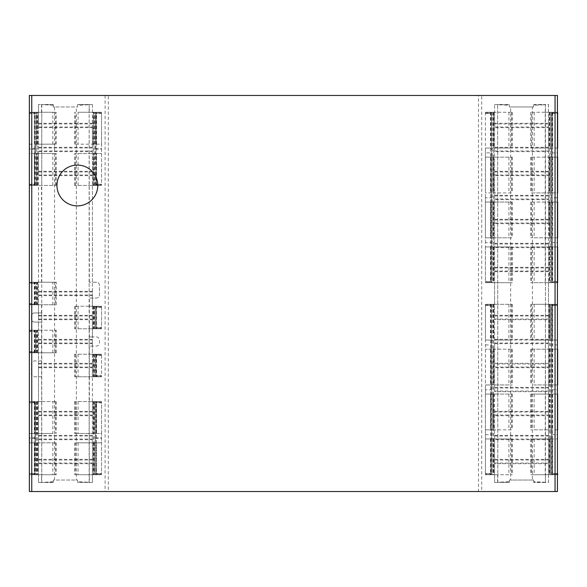 <?xml version="1.0" encoding="UTF-8"?>
<svg xmlns="http://www.w3.org/2000/svg" width="587" height="587" viewBox="0 0 587 587"><rect width="100%" height="100%" fill="white"/><g stroke="black" fill="none" stroke-linecap="round" stroke-linejoin="round"><path stroke-width="0.44" stroke-dasharray="2.94 2.2" d="M77.367 165.079A20.406 20.406 0 0 0 56.961 185.485A20.406 20.406 0 0 0 77.367 205.883A20.406 20.406 0 0 0 97.772 185.485A20.406 20.406 0 0 0 77.367 165.079M485.434 344.921L491.524 344.921L491.524 384.955L485.434 384.955L512.341 384.955L485.412 384.955L485.434 340.071L491.524 340.071L485.434 340.071L485.434 304.301L491.524 304.301L491.524 340.071L490.49 340.071L512.341 340.071L485.434 340.071M491.524 340.071L491.524 344.921M492.713 246.929L492.713 282.699L485.434 282.699L485.434 242.666L491.524 242.666L491.524 246.929L485.412 246.929L512.341 246.929L490.49 246.929L491.524 246.929L491.524 282.699L491.524 281.481L491.524 282.699L485.434 282.699L494.577 282.699L494.577 304.301L485.434 304.301L485.434 305.519L485.412 304.301L512.341 304.301L490.49 304.301L491.524 304.301L491.524 474.729L485.434 474.729L485.434 438.966L491.524 438.966L485.412 438.966L512.341 438.966L485.434 438.966L485.434 394.075L491.524 394.075L485.412 394.075L512.341 394.075L485.434 394.075L485.434 389.812L491.524 389.812L491.524 429.845L485.434 429.845L491.524 429.845L491.524 474.729L485.434 474.729L485.434 473.511L485.412 474.729L512.341 474.729L490.49 474.729L491.524 474.729L491.524 473.511L485.434 473.511L491.524 473.511L491.524 474.729L491.524 304.301L491.524 474.729L491.524 474.12L485.434 474.12L491.524 474.12L491.524 473.511L491.524 474.729L485.434 474.729L493.337 474.729L493.337 304.301L485.434 304.301L485.434 474.729L497.835 474.729L497.622 104.515L497.835 482.272L509.34 481.7L509.34 480.041L533.73 480.041L533.73 482.272L548.485 482.272L548.485 463.708L494.577 463.708L494.577 460.003L548.485 460.003L548.485 439.7L494.577 439.7L494.577 411.993L548.485 411.993L548.485 391.69L494.577 391.69L494.577 387.992L548.485 387.992L548.485 367.689L494.577 367.689L494.577 363.991L548.485 363.991L548.485 343.688L494.577 343.688L494.577 339.983L548.485 339.983L548.485 319.68L494.577 319.68L494.577 171.954L548.485 171.954L548.485 151.651L494.577 151.651L494.577 123.945L548.485 123.945L548.485 104.728L533.73 104.728L533.73 106.959L509.34 106.959L509.34 104.728L494.577 104.515L494.577 112.271L497.622 112.271M491.524 384.955L491.524 389.812M485.434 389.812L485.434 384.955M485.434 434.696L491.524 434.696M485.434 305.519L491.524 305.519L491.524 304.301L485.434 304.301L491.524 304.301L491.524 305.519L485.434 305.519M492.713 438.966L492.713 474.729M492.713 394.075L492.713 429.845L512.341 429.845L485.434 429.845M491.524 429.845L492.713 429.845M492.713 304.301L492.713 340.071M492.713 349.192L512.341 349.192L492.713 349.192L492.713 384.955M551.538 434.696L557.635 434.696L557.635 429.845L530.721 429.845L552.572 429.845L551.538 429.845L551.538 474.729L557.635 474.729L530.721 474.729L557.635 474.729L557.635 473.511L557.635 474.729L551.538 474.729L557.635 474.729L557.635 304.301L551.538 304.301L551.538 305.519L551.538 304.301L557.635 304.301L531.536 304.301L531.536 340.071L530.721 340.071L557.635 340.071L531.536 340.071M531.536 304.301L552.572 304.301L551.538 304.301L551.538 344.921L557.635 344.921L557.635 340.071M551.538 344.921L551.538 349.192L530.721 349.192L557.635 349.192L557.635 344.921M533.627 384.955L557.635 384.955L533.627 384.955M531.536 349.192L531.536 384.955M551.538 349.192L557.635 349.192L551.538 349.192L551.538 394.075L552.572 394.075L530.721 394.075L557.635 394.075L557.635 384.955M531.536 394.075L531.536 429.845M549.733 474.729L552.294 474.729L551.538 474.729L551.538 304.301L551.538 305.519L557.635 305.519L557.635 304.301L557.635 305.519L557.635 304.301L549.733 304.301L549.733 474.729L545.228 474.729L548.485 474.729L548.485 282.699L545.44 282.699L545.44 304.301L557.445 304.301M557.635 473.511L551.538 473.511L551.538 474.729L551.538 473.511L557.635 473.511M551.538 438.966L530.721 438.966L557.635 438.966L557.635 434.696M531.536 438.966L531.536 474.729M551.538 389.812L557.635 389.812M551.538 152.891L557.635 152.891L557.635 148.034L530.721 148.034L552.572 148.034L551.538 148.034L551.538 197.775L557.635 197.775L557.635 192.925L530.721 192.925L557.635 192.925M551.538 242.666L557.635 242.666L557.635 237.808L530.721 237.808L552.572 237.808L551.538 237.808L551.538 282.699L551.538 112.271L557.635 112.271L557.635 113.489L557.635 112.271L549.733 112.271L549.733 282.699L545.44 282.699M550.349 246.929L530.721 246.929L557.635 246.929L550.349 246.929L550.349 282.699L557.635 282.699L551.538 282.699L557.635 282.699L551.538 282.699L552.007 282.699L552.007 112.271M531.536 148.034L531.536 112.271L557.635 112.271L557.635 282.699L557.635 281.481L557.635 282.699L557.635 281.481L557.635 282.699L530.721 282.699L550.349 282.699M531.536 246.929L531.536 282.699M549.733 282.699L552.007 282.699M551.538 282.699L551.538 282.09L557.635 282.09L551.538 282.09L551.538 281.481L557.635 281.481L551.538 281.481L551.538 282.699L551.538 112.271L551.538 148.034L557.635 148.034M551.538 113.489L557.635 113.489L557.635 112.88L557.635 113.489L551.538 113.489L551.538 112.271L551.538 113.489L551.538 112.88L557.635 112.88L551.538 112.88L551.538 112.271L551.538 113.489M551.538 197.775L551.538 202.045L552.572 202.045L550.349 202.045L550.349 237.808M550.349 202.045L530.721 202.045L557.635 202.045L557.635 197.775M531.536 202.045L531.536 237.808M550.349 157.155L530.721 157.155L557.635 157.155L550.349 157.155L550.349 192.925M531.536 157.155L531.536 192.925M531.536 112.271L551.538 112.271M485.434 242.666L485.412 202.045L512.341 202.045L485.434 202.045L485.434 197.775L491.524 197.775L491.524 237.808L490.49 237.808L512.341 237.808L485.412 237.808L491.524 237.808L491.524 242.666M485.434 197.775L485.434 152.891L491.524 152.891L491.524 157.155L485.412 157.155L512.341 157.155L490.49 157.155L491.524 157.155L491.524 197.775M497.622 282.699L494.577 282.699L494.577 112.271L485.412 112.271L512.341 112.271L485.434 112.271L485.434 113.489L485.434 112.271L485.434 113.489L485.434 112.271L491.524 112.271L491.524 282.699L485.434 282.699L485.434 281.481L485.434 282.699L485.434 282.09L485.434 282.699L491.524 282.699L491.524 282.09L485.434 282.09L491.524 282.09L491.524 282.699L490.769 282.699L493.337 282.699L493.337 112.271L490.769 112.271L491.524 112.271L491.524 148.034L490.49 148.034L512.341 148.034L485.412 148.034L491.524 148.034L491.524 152.891M491.524 281.481L485.434 281.481L491.524 281.481M485.434 113.489L491.524 113.489L491.524 112.271L491.524 113.489L485.434 113.489M485.434 152.891L485.434 148.034L491.524 148.034M492.713 157.155L492.713 192.925L512.341 192.925L492.713 192.925M492.713 202.045L492.713 237.808M485.434 148.034L485.412 282.699L512.341 282.699L492.713 282.699M492.713 112.271L492.713 148.034M41.758 282.222L38.493 282.222L38.493 304.778L41.758 304.778L41.758 282.222L37.172 282.222L37.172 304.778L34.376 304.778L56.257 304.778L29.35 304.778L29.35 303.56L29.35 304.778L38.493 304.778L38.493 312.944L34.486 312.944A3.045 3.045 0 0 0 31.441 315.989L31.441 319.012A3.045 3.045 0 0 0 34.486 322.065L41.758 322.065L41.758 312.944L38.493 312.944L38.493 322.065L41.758 322.065M55.449 282.222L29.35 282.222L56.257 282.222L55.449 282.222L55.449 304.778M34.64 304.778L34.64 282.222M96.261 354.232L74.644 354.232L101.551 354.232L95.454 354.232L96.261 354.232L96.532 376.788L74.644 376.788L101.551 376.788L94.133 376.788L94.133 354.232L101.551 354.232L92.408 354.232L92.408 346.066L96.415 346.066A3.045 3.045 0 0 0 99.467 343.021L99.467 339.998A3.045 3.045 0 0 0 96.415 336.945L89.151 336.945L92.408 336.945L92.408 306.223L89.363 306.223L89.363 298.064L96.415 298.064A3.045 3.045 0 0 0 99.467 295.012L99.467 285.267A3.045 3.045 0 0 0 96.415 282.222L89.151 282.222L92.408 282.222L92.408 112.271L89.363 112.271L89.143 104.728L89.143 482.272L77.645 481.7L77.645 480.041L77.645 482.272L92.408 482.485L92.408 474.729L89.363 474.729L89.363 482.485L92.408 482.485M75.459 354.232L75.459 376.788M89.363 282.222L89.151 112.271L93.729 112.271L93.729 185.433L96.217 185.433L95.454 185.433L95.454 112.271L95.454 144.175L96.532 144.175L74.644 144.175L101.551 144.175L101.551 112.271L92.408 112.271L92.408 104.515L77.645 104.515L77.645 105.3L89.143 104.728M78.071 112.271L101.551 112.271L78.071 112.271L78.071 144.175M94.133 185.433L94.133 112.271L96.217 112.271L95.454 112.271L95.454 113.489L95.454 112.271L95.454 113.489L95.454 112.88L101.551 112.88L101.551 113.489L101.551 112.271L95.454 112.271L95.454 112.88L101.551 112.88L101.551 112.271L101.551 113.489L95.454 113.489L101.551 113.489L101.551 112.271L95.454 112.271L101.551 112.271L101.551 185.433L95.454 185.433L96.261 185.433L96.261 153.53L95.454 153.53L101.551 153.53L74.644 153.53L96.261 153.53M96.261 185.433L74.644 185.433L101.551 185.433L101.551 144.175L95.454 144.175L95.454 185.433L95.454 184.215L95.454 185.433L101.551 185.433L95.454 185.433L101.551 185.433L101.551 184.215L101.551 185.433L101.551 184.215L101.551 185.433L89.363 185.433M34.64 185.433L56.257 185.433L34.376 185.433L34.376 153.53L56.257 153.53L29.35 153.53L29.35 144.175L55.449 144.175L55.449 112.271L29.35 112.271L29.35 113.489L29.35 112.271L55.449 112.271M55.449 185.433L55.449 153.53M55.449 144.175L34.376 144.175L34.64 112.271M36.768 401.567L36.768 474.729L37.172 474.729L37.172 401.567L29.35 401.567L35.447 401.567L29.35 401.567L29.35 402.176L35.447 402.176L35.447 401.567L35.447 402.785L35.447 401.567L34.376 401.567L56.257 401.567L29.35 401.567L29.35 402.785L29.35 402.176L35.447 402.176L35.447 402.785L35.447 401.567L35.447 474.729L35.447 442.825L34.376 442.825L56.257 442.825L29.35 442.825L29.35 474.729L56.257 474.729L34.376 474.729L35.447 474.729L35.447 473.511L35.447 474.729L35.447 473.511L35.447 474.12L29.35 474.12L29.35 473.511L29.35 474.729L35.447 474.729L35.447 474.12L29.35 474.12L29.35 474.729L29.35 473.511L35.447 473.511L29.35 473.511L29.35 474.729L41.758 474.729L41.545 322.065M36.768 474.729L29.35 474.729M52.837 433.47L29.35 433.47L52.837 433.47L52.837 401.567M96.261 401.567L74.644 401.567L96.532 401.567L96.532 433.47L74.644 433.47L101.551 433.47L101.551 442.825L75.459 442.825L75.459 474.729L101.551 474.729L101.551 473.511L101.551 474.729L75.459 474.729M75.459 401.567L75.459 433.47M75.459 442.825L96.532 442.825L96.261 474.729M557.445 282.699L548.485 282.699L548.485 104.515L545.44 104.515L545.228 112.271L545.228 282.699M545.44 474.729L545.44 482.485L548.485 482.485L548.485 474.729L557.445 474.729M497.622 304.301L494.577 304.301L494.577 482.485L497.622 482.485L497.622 474.729M557.445 112.271L545.44 112.271M41.545 312.944L41.545 304.778M41.545 330.232L38.493 330.232L38.493 352.787L41.545 352.787M41.758 312.944L34.486 312.944A3.045 3.045 0 0 0 31.441 315.989L31.441 319.012A3.045 3.045 0 0 0 34.486 322.065L38.493 322.065L38.493 330.232L29.357 330.232L56.257 330.232L29.35 330.232L35.447 330.232L35.447 352.787L35.447 330.232L29.35 330.232L41.758 330.232M89.363 336.945L89.363 328.786L101.551 328.786L74.644 328.786L101.551 328.786L101.551 327.561L101.551 328.786L101.551 328.177L101.551 328.786L95.454 328.786L101.551 328.786L95.454 328.786L95.454 306.223L101.551 306.223L92.408 306.223L92.408 282.222L96.415 282.222A3.045 3.045 0 0 1 99.467 285.267L99.467 295.012A3.045 3.045 0 0 1 96.415 298.064L89.151 298.064L89.151 282.222M96.261 442.825L101.551 442.825L101.551 474.729L92.408 474.729L92.408 401.567L89.363 401.567L89.363 376.788L92.408 376.788L92.408 354.232L89.363 354.232L89.363 346.066L92.408 346.066L92.408 336.945L96.415 336.945A3.045 3.045 0 0 1 99.467 339.998L99.467 343.021A3.045 3.045 0 0 1 96.415 346.066L89.151 346.066L89.151 336.945M41.545 360.954L34.486 360.954A3.045 3.045 0 0 0 31.441 363.999A3.045 3.045 0 0 1 34.486 360.954L41.758 360.954M29.35 331.45L29.35 330.841L29.35 331.45L35.447 331.45L29.35 331.45L29.35 330.232L29.35 352.787L56.257 352.787L29.35 352.787L29.35 351.569L29.35 352.787L29.35 351.569L29.35 352.787L38.493 352.787L38.493 376.788L41.545 376.788M34.64 144.175L35.447 144.175L35.447 112.271L35.447 185.433L29.35 185.433L29.35 184.215L29.35 185.433L35.447 185.433L35.447 184.215L35.447 185.433L29.35 185.433L41.758 185.433L41.758 112.271L38.493 112.271L38.493 282.222L29.357 282.222L29.35 283.44L29.35 282.222L36.768 282.222L36.768 304.778M41.545 282.222L41.545 185.433M89.363 474.729L89.151 401.567L93.729 401.567L93.729 474.729L96.217 474.729L95.857 401.567L95.454 401.567L95.454 474.729L95.454 401.567L101.551 401.567L101.551 402.785L101.551 401.567L95.454 401.567L95.454 402.785L95.454 401.567L101.551 401.567L92.408 401.567L92.408 376.788L101.551 376.788L101.551 375.57L101.551 376.788L95.454 376.788L101.551 376.788L101.551 354.232L101.551 376.788L95.454 376.788L95.454 375.57L95.454 376.788L95.454 376.179L95.454 376.788L96.261 376.788M41.758 376.788L34.486 376.788A3.045 3.045 0 0 1 31.441 373.743L31.441 363.999L31.441 373.743A3.045 3.045 0 0 0 34.486 376.788L38.493 376.788L38.493 401.567L41.545 401.567M41.545 112.271L41.545 104.515L38.493 104.515L38.493 112.271L29.35 112.271L29.35 112.88L35.447 112.88L35.447 112.271L29.35 112.271M29.35 402.176L29.35 402.785L29.35 401.567L38.493 401.567L38.493 482.485L41.545 482.485L41.545 474.729M92.408 104.515L77.645 104.728L77.645 106.959L53.256 106.959L53.256 104.728L38.493 104.515M38.493 123.292L92.408 123.292L92.408 126.997L38.493 126.997L38.493 104.728M92.408 104.728L92.408 123.292M105.095 95.468L105.095 491.532L29.357 491.532L29.357 95.468L557.445 95.468L557.445 491.532L481.707 491.532L481.707 95.468M92.408 126.997L92.408 127.65L38.493 127.65L38.493 126.997M38.493 147.3L92.408 147.3L92.408 150.998L38.493 150.998L38.493 127.65M92.408 127.65L92.408 147.3M92.408 150.998L92.408 151.651L38.493 151.651L38.493 150.998M38.493 171.954L92.408 171.954L92.408 175.007L38.493 175.007L38.493 151.651M38.493 171.301L92.408 171.301L92.408 171.954M92.408 151.651L92.408 171.301M92.408 175.007L92.408 175.66L38.493 175.66L38.493 175.007M38.493 291.974L92.408 291.974L92.408 295.026L38.493 295.026L38.493 175.66M38.493 291.321L92.408 291.321L92.408 291.974M92.408 175.66L92.408 291.321M92.408 295.026L92.408 295.679L38.493 295.679L38.493 295.026M38.493 315.982L92.408 315.982L92.408 319.027L38.493 319.027L38.493 295.679M38.493 315.329L92.408 315.329L92.408 315.982M92.408 295.679L92.408 315.329M92.408 319.027L92.408 319.68L38.493 319.68L38.493 319.027M38.493 339.983L92.408 339.983L92.408 343.035L38.493 343.035L38.493 319.68M38.493 339.33L92.408 339.33L92.408 339.983M92.408 319.68L92.408 339.33M92.408 343.035L92.408 343.688L38.493 343.688L38.493 343.035M38.493 363.991L92.408 363.991L92.408 367.036L38.493 367.036L38.493 343.688M38.493 363.331L92.408 363.331L92.408 363.991M92.408 343.688L92.408 363.331M92.408 367.036L92.408 367.689L38.493 367.689L38.493 367.036M38.493 411.993L92.408 411.993L92.408 415.046L38.493 415.046L38.493 367.689M38.493 411.34L92.408 411.34L92.408 411.993M92.408 367.689L92.408 411.34M92.408 415.046L92.408 415.699L38.493 415.699L38.493 415.046M38.493 436.002L92.408 436.002L92.408 439.047L38.493 439.047L38.493 415.699M38.493 435.349L92.408 435.349L92.408 436.002M92.408 415.699L92.408 435.349M92.408 439.047L92.408 439.7L38.493 439.7L38.493 439.047M38.493 460.003L92.408 460.003L92.408 463.708L38.493 463.708L38.493 439.7M38.493 459.35L92.408 459.35L92.408 460.003M92.408 439.7L92.408 459.35M38.493 482.485L53.256 482.272L53.256 480.041L77.645 480.041L76.347 480.041L76.347 106.959L77.645 106.959L77.645 105.3M92.408 463.708L92.408 482.272M38.493 482.272L38.493 463.708M494.577 147.3L548.485 147.3L548.485 127.65L494.577 127.65M494.577 171.954L494.577 151.651M494.577 171.301L548.485 171.301M494.577 195.31L548.485 195.31L548.485 175.66L494.577 175.66M494.577 219.311L548.485 219.311L548.485 199.661L494.577 199.661M494.577 243.312L548.485 243.312L548.485 223.669L494.577 223.669M494.577 267.32L548.485 267.32L548.485 247.67L494.577 247.67M494.577 315.329L548.485 315.329L548.485 271.671L494.577 271.671M494.577 339.983L494.577 319.68M494.577 339.33L548.485 339.33M494.577 363.991L494.577 343.688M494.577 363.331L548.485 363.331M494.577 387.992L494.577 367.689M494.577 387.339L548.485 387.339M494.577 411.993L494.577 391.69M494.577 411.34L548.485 411.34M494.577 435.349L548.485 435.349L548.485 415.699L494.577 415.699M494.577 460.003L494.577 439.7M494.577 459.35L548.485 459.35M494.577 123.945L494.577 104.728M494.577 123.292L548.485 123.292M494.577 482.485L509.34 482.272L509.34 480.041L532.416 480.041L532.416 106.959L510.646 106.959L510.646 480.041M494.577 482.272L494.577 463.708M105.095 491.532L108.324 491.532L108.324 95.468M108.324 491.532L478.478 491.532L478.478 95.468M478.478 491.532L481.707 491.532M545.228 482.272L533.73 481.7L533.73 482.485L545.44 482.485L545.44 104.515L533.73 104.515L533.73 105.3L545.228 104.728M533.73 481.7L533.73 480.041L532.416 480.041M532.416 106.959L533.73 106.959L533.73 105.3M510.646 106.959L509.34 106.959L509.34 105.3L497.835 104.728M545.44 304.301L545.228 474.729M497.835 482.272L509.34 482.485L509.34 481.7M494.577 104.515L509.34 104.515L509.34 105.3M494.577 243.965L548.485 243.965L548.485 243.312M494.577 195.963L548.485 195.963L548.485 195.31M548.485 175.66L548.485 175.007L494.577 175.007M548.485 175.007L548.485 171.954M494.577 267.973L548.485 267.973L548.485 267.32M548.485 271.671L548.485 271.018L494.577 271.018M548.485 271.018L548.485 267.973M548.485 247.67L548.485 247.017L494.577 247.017M548.485 247.017L548.485 243.965M494.577 147.953L548.485 147.953L548.485 147.3M548.485 127.65L548.485 126.997L494.577 126.997M548.485 126.997L548.485 123.945M494.577 219.964L548.485 219.964L548.485 219.311M548.485 199.661L548.485 199.008L494.577 199.008M548.485 199.008L548.485 195.963M548.485 223.669L548.485 223.009L494.577 223.009M548.485 223.009L548.485 219.964M548.485 151.651L548.485 150.998L494.577 150.998M548.485 150.998L548.485 147.953M548.485 343.688L548.485 343.035L494.577 343.035M548.485 343.035L548.485 339.983M494.577 315.982L548.485 315.982L548.485 315.329M548.485 391.69L548.485 391.037L494.577 391.037M548.485 391.037L548.485 387.992M548.485 415.699L548.485 415.046L494.577 415.046M548.485 415.046L548.485 411.993M548.485 463.708L548.485 463.055L494.577 463.055M548.485 463.055L548.485 460.003M548.485 367.689L548.485 367.036L494.577 367.036M548.485 367.036L548.485 363.991M548.485 319.68L548.485 319.027L494.577 319.027M548.485 319.027L548.485 315.982M494.577 436.002L548.485 436.002L548.485 435.349M548.485 439.7L548.485 439.047L494.577 439.047M548.485 439.047L548.485 436.002M53.256 482.272L53.256 480.041L76.347 480.041M54.562 480.041L54.562 106.959L76.347 106.959M54.562 106.959L53.256 106.959L53.256 104.728M77.645 481.7L77.645 482.272M38.493 123.945L92.408 123.945M38.493 147.953L92.408 147.953M92.408 463.055L38.493 463.055M89.143 482.272L77.645 482.485M53.256 105.3L41.545 104.515L53.256 104.515M53.256 481.7L41.545 482.485L53.256 482.485M41.758 104.728L41.758 482.272M89.363 328.786L89.363 306.223M89.363 376.788L89.363 354.232M74.644 442.825L74.644 474.729M93.142 442.825L93.142 474.729M74.644 401.567L74.644 433.47M93.142 401.567L93.142 433.47M95.857 474.729L95.454 474.12L101.551 474.12L101.551 473.511L101.551 474.729L95.454 474.729L95.454 473.511L95.454 474.729L101.551 474.729L101.551 474.12L95.454 474.12L95.454 474.729L101.551 474.729L101.551 401.567L101.551 433.47L96.261 433.47M93.729 401.567L96.217 401.567L96.217 474.729M93.729 474.729L89.151 474.729M34.64 401.567L34.64 433.47M37.759 401.567L37.759 433.47M56.257 401.567L56.257 433.47M55.449 401.567L55.449 433.47M29.35 401.567L29.35 442.825L35.447 442.825L35.447 401.567L29.35 401.567M41.758 474.729L37.172 474.729M37.172 401.567L41.758 401.567M34.64 442.825L34.64 474.729M37.759 442.825L37.759 474.729M56.257 442.825L56.257 474.729M55.449 442.825L55.449 474.729M56.257 144.175L56.257 112.271M37.759 144.175L37.759 112.271M56.257 185.433L56.257 153.53M37.759 185.433L37.759 153.53M41.758 185.433L37.172 185.433L37.172 112.271L34.692 112.271L35.044 185.433L35.447 185.433L35.447 153.53L34.64 153.53M29.35 144.175L35.447 144.175L35.447 153.53L29.35 153.53M29.35 113.489L29.35 112.88L29.35 113.489L35.447 113.489L35.447 112.271L35.447 113.489L35.447 112.88L35.447 113.489L29.35 113.489M29.35 184.215L29.35 184.824L29.35 184.215L35.447 184.215L29.35 184.215L29.35 185.433M29.35 112.88L35.447 112.88L35.044 112.271M35.044 185.433L37.172 185.433M37.172 112.271L41.758 112.271M94.133 112.271L93.729 112.271M93.729 185.433L89.151 185.433M93.142 185.433L93.142 153.53M74.644 185.433L74.644 153.53M75.459 185.433L75.459 153.53M95.454 184.824L95.454 185.433L95.454 184.215L95.454 184.824L101.551 184.824L95.454 184.824M96.261 144.175L96.261 112.271M93.142 144.175L93.142 112.271M74.644 144.175L74.644 112.271M75.459 144.175L75.459 112.271M89.151 376.788L93.729 376.788L93.729 354.232L89.151 354.232M93.729 354.232L94.133 354.232M93.729 376.788L94.133 376.788M95.454 354.841L95.454 354.232L101.551 354.232L95.454 354.232L95.454 376.788L95.454 354.232L95.454 354.841L101.551 354.841L95.454 354.841M93.142 354.232L93.142 376.788M74.644 354.232L74.644 376.788M29.35 304.169L29.35 303.56L35.447 303.56L35.447 304.169L29.35 304.169L35.447 304.169L35.447 304.778L35.447 282.222L35.447 304.778L29.35 304.778L29.35 303.56L35.447 303.56L35.447 304.778L35.447 303.56L35.447 304.778L29.35 304.778M56.257 304.778L56.257 282.222M37.759 304.778L37.759 282.222M37.172 304.778L41.758 304.778M37.172 282.222L36.768 282.222M29.35 282.831L35.447 282.831L29.35 282.831L29.35 283.44L35.447 283.44L29.35 283.44L29.35 282.222L35.447 282.222L29.35 282.222M37.759 352.787L37.759 330.232M56.257 352.787L56.257 330.232M55.449 352.787L55.449 330.232M34.64 352.787L34.64 330.232M41.758 352.787L34.692 352.787L35.447 352.787L35.447 351.569L35.447 352.787L35.447 351.569L35.447 352.787L29.35 352.787M29.35 330.232L29.35 330.841L35.447 330.841L29.35 330.841M37.172 352.787L37.172 330.232M89.151 306.223L96.217 306.223L96.217 328.786L89.151 328.786M95.857 328.786L95.454 328.786L95.454 306.223L95.454 307.441L95.454 306.223L95.454 307.441L95.454 306.223L95.857 306.223M93.729 306.223L93.729 328.786M101.551 306.223L101.551 328.786L101.551 306.223L101.551 307.441L101.551 306.223L101.551 306.832L101.551 306.223L74.644 306.223L101.551 306.223M101.551 306.832L101.551 307.441L101.551 306.832L95.454 306.832L101.551 306.832M101.551 328.177L101.551 327.561L101.551 328.177L95.454 328.177L101.551 328.177M96.261 306.223L96.261 328.786M75.459 306.223L75.459 328.786M74.644 306.223L74.644 328.786M93.142 306.223L93.142 328.786M511.526 112.271L511.526 148.034M512.341 112.271L512.341 148.034M493.843 112.271L493.843 148.034M511.526 246.929L511.526 282.699M512.341 246.929L512.341 282.699M493.843 246.929L493.843 282.699M511.526 202.045L511.526 237.808M512.341 202.045L512.341 237.808M493.843 202.045L493.843 237.808M511.526 157.155L511.526 192.925M512.341 157.155L512.341 192.925M493.843 157.155L493.843 192.925M491.524 237.808L485.434 237.808M491.524 202.045L485.434 202.045M491.524 192.925L485.434 192.925M491.524 157.155L485.434 157.155M491.524 282.699L491.524 112.271L491.524 282.699M493.337 112.271L497.835 112.271M497.835 282.699L493.337 282.699M545.228 112.271L549.733 112.271M530.721 112.271L530.721 148.034M549.227 112.271L549.227 148.034M550.349 112.271L550.349 148.034M530.721 157.155L530.721 192.925M549.227 157.155L549.227 192.925M530.721 202.045L530.721 237.808M549.227 202.045L549.227 237.808M557.635 202.045L551.538 202.045L551.538 237.808L557.635 237.808M557.635 246.929L557.635 242.666M557.635 157.155L557.635 152.891M530.721 246.929L530.721 282.699M549.227 246.929L549.227 282.699M551.538 394.075L557.635 394.075L551.538 394.075L551.538 429.845L557.635 429.845M550.349 438.966L550.349 474.729M549.227 438.966L549.227 474.729M530.721 438.966L530.721 474.729M557.635 304.301L551.538 304.301L551.538 304.91L557.635 304.91L557.635 305.519L551.538 305.519L551.538 304.91L557.635 304.91L557.635 304.301M551.538 304.301L551.538 474.729L551.538 304.301M550.349 394.075L550.349 429.845M549.227 394.075L549.227 429.845M530.721 394.075L530.721 429.845M550.349 349.192L550.349 384.955M549.227 349.192L549.227 384.955M530.721 349.192L530.721 384.955M550.349 304.301L550.349 340.071M549.227 304.301L549.227 340.071M530.721 304.301L530.721 340.071M545.228 304.301L549.733 304.301M511.526 349.192L511.526 384.955M511.526 304.301L511.526 340.071M512.341 349.192L512.341 384.955M512.341 304.301L512.341 340.071M493.843 349.192L493.843 384.955M493.843 304.301L493.843 340.071M491.524 349.192L485.434 349.192L491.524 349.192M511.526 394.075L511.526 429.845M512.341 394.075L512.341 429.845M493.843 394.075L493.843 429.845M511.526 438.966L511.526 474.729M512.341 438.966L512.341 474.729M493.843 438.966L493.843 474.729M493.337 304.301L497.835 304.301M497.835 474.729L493.337 474.729M508.914 438.966L508.914 474.729M508.914 394.075L508.914 429.845M508.914 304.301L508.914 340.071M508.914 349.192L508.914 384.955M552.338 304.301L552.338 340.071M552.338 349.192L552.338 384.955M552.338 394.075L552.338 429.845M552.007 474.729L552.007 304.301M552.338 438.966L552.338 474.729M552.338 246.929L552.338 282.699M552.338 202.045L552.338 237.808M552.338 157.155L552.338 192.925M552.338 112.271L552.338 148.034M508.914 157.155L508.914 192.925M508.914 202.045L508.914 237.808M508.914 246.929L508.914 282.699M508.914 112.271L508.914 148.034M94.478 144.175L94.478 112.271M78.071 185.433L78.071 153.53M94.478 185.433L94.478 153.53M52.837 442.825L52.837 474.729M36.431 442.825L36.431 474.729M36.431 401.567L36.431 433.47M93.993 442.825L93.993 474.729M78.071 442.825L78.071 474.729M94.478 442.825L94.478 474.729M78.071 401.567L78.071 433.47M93.993 401.567L93.993 433.47M94.478 401.567L94.478 433.47M95.454 437.733L101.551 437.733M95.454 438.562L101.551 438.562M101.551 402.176L95.454 402.176L101.551 402.176M94.133 474.729L94.133 401.567M36.908 401.567L36.908 433.47M35.447 437.733L29.35 437.733M35.447 438.562L29.35 438.562M35.044 401.567L35.044 474.729M36.908 442.825L36.908 474.729M36.908 144.175L36.908 112.271M52.837 144.175L52.837 112.271M36.431 144.175L36.431 112.271M52.837 185.433L52.837 153.53M36.908 185.433L36.908 153.53M36.431 185.433L36.431 153.53M35.447 149.267L29.35 149.267M35.447 148.438L29.35 148.438M29.35 184.824L35.447 184.824L29.35 184.824M36.768 112.271L36.768 185.433M93.993 185.433L93.993 153.53M95.454 149.267L101.551 149.267M95.454 148.438L101.551 148.438M95.857 185.433L95.857 112.271M93.993 144.175L93.993 112.271M95.454 376.179L101.551 376.179L95.454 376.179M95.857 354.232L95.857 376.788M94.478 354.232L94.478 376.788M78.071 354.232L78.071 376.788M93.993 354.232L93.993 376.788M36.431 304.778L36.431 282.222M36.908 304.778L36.908 282.222M52.837 304.778L52.837 282.222M35.044 304.778L35.044 282.222M36.431 352.787L36.431 330.232M52.837 352.787L52.837 330.232M36.908 352.787L36.908 330.232M35.447 352.178L29.35 352.178L35.447 352.178M35.044 352.787L35.044 330.232M36.768 330.232L36.768 352.787M94.133 328.786L94.133 306.223M94.478 306.223L94.478 328.786M93.993 306.223L93.993 328.786M78.071 306.223L78.071 328.786M493.293 112.271L493.293 148.034M490.725 112.271L490.725 148.034M493.293 246.929L493.293 282.699M490.725 246.929L490.725 282.699M493.293 202.045L493.293 237.808M490.725 202.045L490.725 237.808M493.293 157.155L493.293 192.925M490.725 157.155L490.725 192.925M485.434 112.88L491.524 112.88L485.434 112.88M485.434 246.929L491.524 246.929M492.772 112.271L492.772 282.699M491.055 112.271L491.055 282.699M549.77 112.271L549.77 148.034M534.148 112.271L534.148 148.034M549.77 157.155L549.77 192.925M534.148 157.155L534.148 192.925M549.77 202.045L549.77 237.808M534.148 202.045L534.148 237.808M550.29 282.699L550.29 112.271M549.77 246.929L549.77 282.699M534.148 246.929L534.148 282.699M534.148 438.966L534.148 474.729M549.77 438.966L549.77 474.729M550.29 474.729L550.29 304.301M551.538 474.12L557.635 474.12L551.538 474.12M534.148 394.075L534.148 429.845M549.77 394.075L549.77 429.845M534.148 349.192L534.148 384.955M549.77 349.192L549.77 384.955M534.148 304.301L534.148 340.071M549.77 304.301L549.77 340.071M493.293 349.192L493.293 384.955M493.293 304.301L493.293 340.071M490.725 349.192L490.725 384.955M490.725 304.301L490.725 340.071M493.293 394.075L493.293 429.845M490.725 394.075L490.725 429.845M493.293 438.966L493.293 474.729M490.725 438.966L490.725 474.729M485.434 304.91L491.524 304.91L485.434 304.91M491.055 304.301L491.055 474.729M492.772 304.301L492.772 474.729M552.572 304.301L552.572 340.071M552.572 349.192L552.572 384.955M552.572 394.075L552.572 429.845M552.294 474.729L552.294 304.301M552.572 438.966L552.572 474.729M552.572 246.929L552.572 282.699M552.294 282.699L552.294 112.271M552.572 202.045L552.572 237.808M552.572 157.155L552.572 192.925M552.572 112.271L552.572 148.034M34.376 304.778L34.376 282.222M96.532 354.232L96.532 376.788M34.376 185.433L34.376 153.53M34.376 144.175L34.376 112.271M96.532 401.567L96.532 433.47M96.532 442.825L96.532 474.729M95.454 473.511L101.551 473.511L95.454 473.511M101.551 402.785L95.454 402.785L101.551 402.785M34.376 401.567L34.376 433.47M35.447 402.785L29.35 402.785L35.447 402.785M34.692 474.729L34.692 401.567M34.376 442.825L34.376 474.729M34.692 185.433L34.692 112.271M96.532 185.433L96.532 153.53M95.454 184.215L101.551 184.215L95.454 184.215M96.217 112.271L96.217 185.433M96.532 144.175L96.532 112.271M95.454 375.57L101.551 375.57L95.454 375.57M101.551 355.451L95.454 355.451L101.551 355.451M96.217 354.232L96.217 376.788M34.692 304.778L34.692 282.222M34.376 352.787L34.376 330.232M29.35 351.569L35.447 351.569L29.35 351.569M34.692 352.787L34.692 330.232M96.217 306.223L96.217 328.786M95.454 327.561L101.551 327.561L95.454 327.561M101.551 307.441L95.454 307.441L101.551 307.441M96.532 306.223L96.532 328.786M490.49 112.271L490.49 148.034M490.49 246.929L490.49 282.699M490.49 202.045L490.49 237.808M490.49 157.155L490.49 192.925M485.412 112.271L485.412 148.034M485.412 246.929L485.412 282.699M485.412 202.045L485.412 237.808M485.412 157.155L485.412 192.925M490.769 112.271L490.769 282.699M485.412 349.192L485.412 384.955M485.412 304.301L485.412 340.071M490.49 349.192L490.49 384.955M490.49 304.301L490.49 340.071M485.412 394.075L485.412 429.845M490.49 394.075L490.49 429.845M485.412 438.966L485.412 474.729M490.49 438.966L490.49 474.729M490.769 304.301L490.769 474.729"/><path stroke-width="0.88" d="M77.367 165.079A20.406 20.406 0 0 0 56.961 185.485A20.406 20.406 0 0 0 77.367 205.883A20.406 20.406 0 0 0 97.772 185.485A20.406 20.406 0 0 0 77.367 165.079M557.635 473.511L557.65 474.729L557.635 473.511M555.053 95.468L555.053 491.532L557.445 491.532L557.445 95.468L29.357 95.468L29.357 491.532L31.757 491.532L31.757 95.468M555.053 491.532L31.757 491.532M29.35 402.176L29.357 474.729M29.35 144.175L29.35 112.88M29.35 184.215L29.35 153.53M29.357 112.271L29.357 185.433M29.35 304.169L29.35 304.778M29.35 282.222L29.35 282.831M29.35 352.787L29.35 331.45M29.35 330.841L29.35 330.232M557.445 282.699L557.445 112.271M557.635 112.271L557.65 148.034L557.635 112.271M557.635 157.155L557.635 192.925L557.65 157.155M557.635 202.045L557.635 237.808L557.65 202.045M557.635 246.929L557.65 282.699L557.635 246.929M557.635 349.192L557.635 384.955L557.65 349.192M557.445 474.729L557.445 304.301M557.635 394.075L557.635 429.845L557.65 394.075"/></g></svg>
